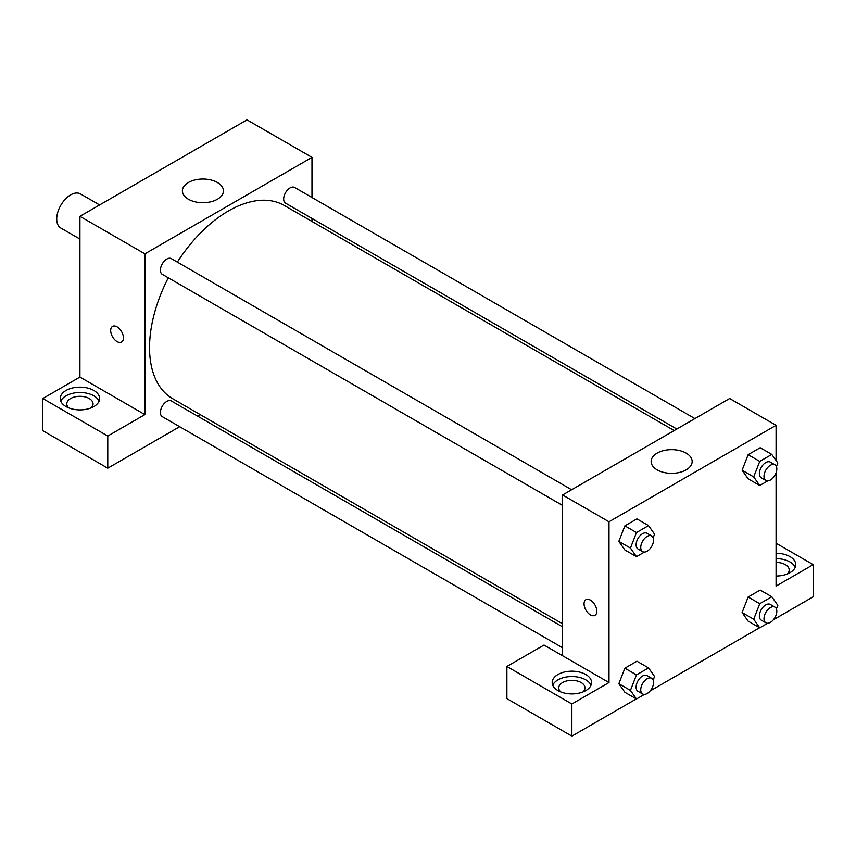 <?xml version="1.0" encoding="UTF-8"?>
<svg xmlns="http://www.w3.org/2000/svg" width="856" height="856" viewBox="0 0 856 856"><rect width="100%" height="100%" fill="white"/><g stroke="black" fill="none" stroke-linecap="round" stroke-linejoin="round"><path stroke-width="1.28" d="M99.617 204.959L80.485 193.916A19.688 11.363 120 0 0 65.313 199.191A19.688 11.363 120 0 0 56.721 219.008A19.688 11.363 120 0 0 60.797 228.017L79.929 239.059M42.8 398.532L107.77 436.036L144.899 414.604L79.929 377.089L42.8 398.532L42.8 430.686L107.77 468.189L179.653 426.695M79.929 377.089L79.929 216.322L246.999 119.861L311.98 157.376L311.98 197.501M311.98 218.419L311.98 221.458M571.648 489.76L171.339 258.64A9.052 5.232 120 0 0 162.276 263.873A9.052 5.232 120 0 0 162.276 274.327L562.585 505.447M107.77 436.036L107.77 468.189M197.768 416.23L200.4 414.711M144.899 414.604L144.899 253.836L311.98 157.376M694.912 418.595L294.603 187.475A9.052 5.232 120 0 0 287.616 189.904A9.052 5.232 120 0 0 283.668 199.009A9.052 5.232 120 0 0 285.54 203.161L676.796 429.049M562.585 626.86L171.339 400.972A9.052 5.232 120 0 0 164.352 403.401A9.052 5.232 120 0 0 160.404 412.517A9.052 5.232 120 0 0 162.276 416.658L562.585 647.778M168.311 277.804A111.58 64.414 120 0 0 149.543 347.622A111.58 64.414 120 0 0 172.655 398.693L562.585 623.821M674.164 430.568L284.224 205.44A111.58 64.414 120 0 0 177.363 262.118M112.543 326.404A9.02 5.211 -120 0 0 111.162 333.637A9.02 5.211 -120 0 0 117.058 341.587A9.02 5.211 60 0 1 111.162 333.637A9.02 5.211 60 0 1 112.543 326.404A9.02 5.211 60 0 1 121.563 331.614A9.02 5.211 60 0 1 121.563 342.036A9.02 5.211 60 0 1 117.058 341.587A9.02 5.211 -120 0 0 121.573 342.036M144.899 253.836L79.929 216.322M217.413 182.499A20.512 11.845 180 0 1 223.427 190.867A20.512 11.845 180 0 1 202.915 202.712A20.512 11.845 180 0 1 182.403 190.867A20.512 11.845 180 0 1 195.061 179.931A20.512 11.845 180 0 1 217.413 182.499M66.008 390.486A19.688 11.363 180 0 1 87.462 388.025A19.688 11.363 180 0 1 99.617 398.532A19.688 11.363 180 0 1 79.929 409.896A19.688 11.363 180 0 1 60.241 398.532A19.688 11.363 180 0 1 66.008 390.486M99.061 401.207A19.688 11.363 0 0 0 85.247 392.936A19.688 11.363 0 0 0 66.008 395.846A19.688 11.363 0 0 0 60.797 401.207M68.801 407.905A13.129 7.576 180 0 1 66.8 403.882A13.129 7.576 180 0 1 74.9 396.884A13.129 7.576 180 0 1 89.206 398.532A13.129 7.576 180 0 1 93.058 403.882A13.129 7.576 180 0 1 91.057 407.905M562.585 655.75L544.02 645.039L506.891 666.471L571.872 703.985L609.001 682.542L562.585 655.75L562.585 494.982L729.665 398.522L776.071 425.314L776.071 460.507M506.891 666.471L506.891 698.624L571.872 736.139L636.34 698.913M650.143 690.952L759.604 627.748M773.407 619.787L813.2 596.803L813.2 564.65L776.071 586.093L776.071 472.822M776.071 562.435A13.129 7.576 180 0 1 785.359 564.65A13.129 7.576 180 0 1 789.2 570.01A13.129 7.576 180 0 1 787.199 574.034M795.203 567.335A19.688 11.363 0 0 0 776.071 558.647M776.071 553.286A19.688 11.363 180 0 1 795.759 564.65A19.688 11.363 180 0 1 776.071 576.024M560.744 691.926A13.129 7.576 180 0 1 558.743 687.903A13.129 7.576 180 0 1 571.872 680.327A13.129 7.576 180 0 1 585.001 687.903A13.129 7.576 180 0 1 583 691.926M591.004 685.228A19.688 11.363 0 0 0 577.19 676.957A19.688 11.363 0 0 0 557.952 679.867A19.688 11.363 0 0 0 552.73 685.228M557.952 674.507A19.688 11.363 180 0 1 579.405 672.046A19.688 11.363 180 0 1 591.56 682.542A19.688 11.363 180 0 1 571.872 693.916A19.688 11.363 180 0 1 552.184 682.542A19.688 11.363 180 0 1 557.952 674.507M571.872 703.985L571.872 736.139M776.071 543.218L813.2 564.65M759.743 603.715L748.133 597.017L760.192 590.052L748.133 597.017L742.109 612.554L748.133 621.135L742.109 612.554L753.708 619.252L759.743 603.715L771.802 596.75L777.826 605.331L776.424 608.948M767.693 480.901L759.743 485.502L748.133 478.804L742.098 470.244M759.743 485.502L753.708 476.92L759.743 461.384L748.133 454.686L760.192 447.72L748.133 454.686L742.109 470.222L748.133 478.804M644.429 552.067L636.479 556.668L624.869 549.969L618.835 541.409M636.479 556.668L630.444 548.086L636.479 532.55L624.869 525.851L636.928 518.886L624.869 525.851L618.845 541.388L624.869 549.969M636.479 674.881L624.869 668.183L636.928 661.217L624.869 668.183L618.845 683.719L624.869 692.301L618.845 683.719L630.444 690.418L636.479 674.881L648.538 667.915L654.562 676.497L653.16 680.113M609.001 682.542L609.001 521.775L776.071 425.314M686.159 453.124A20.512 11.845 180 0 1 692.162 461.491A20.512 11.845 180 0 1 671.65 473.336A20.512 11.845 180 0 1 651.138 461.491A20.512 11.845 180 0 1 663.807 450.556A20.512 11.845 180 0 1 686.159 453.124M609.001 521.775L562.585 494.982M585.921 599.703A9.02 5.211 -120 0 0 584.541 606.936A9.02 5.211 -120 0 0 590.437 614.886A9.02 5.211 60 0 1 584.541 606.936A9.02 5.211 60 0 1 585.921 599.703A9.02 5.211 60 0 1 594.941 604.914A9.02 5.211 60 0 1 594.941 615.336A9.02 5.211 60 0 1 590.437 614.886A9.02 5.211 -120 0 0 594.952 615.336M636.479 532.55L648.538 525.584L654.562 534.165L653.16 537.782M651.673 535.963L647.029 533.277A9.052 5.232 120 0 0 640.053 535.706A9.052 5.232 120 0 0 636.104 544.823A9.052 5.232 120 0 0 637.977 548.963L642.621 551.649A9.052 5.232 120 0 0 651.673 546.417A9.052 5.232 120 0 0 651.673 535.963A9.052 5.232 120 0 0 644.696 538.392A9.052 5.232 120 0 0 640.737 547.498A9.052 5.232 120 0 0 642.621 551.649M630.444 548.086L618.845 541.388M648.538 525.584L636.928 518.886M759.743 461.384L771.802 454.418L777.826 463L776.424 466.616M774.937 464.797L770.293 462.112A9.052 5.232 120 0 0 763.317 464.541A9.052 5.232 120 0 0 759.368 473.657A9.052 5.232 120 0 0 761.241 477.798L765.885 480.484A9.052 5.232 120 0 0 774.937 475.251A9.052 5.232 120 0 0 774.937 464.797A9.052 5.232 120 0 0 767.96 467.226A9.052 5.232 120 0 0 764.001 476.332A9.052 5.232 120 0 0 765.885 480.484M753.708 476.92L742.109 470.222M771.802 454.418L760.192 447.72M644.429 694.409L636.479 698.999L630.444 690.418M651.673 678.294L647.029 675.619A9.052 5.232 120 0 0 640.053 678.038A9.052 5.232 120 0 0 636.104 687.154A9.052 5.232 120 0 0 637.977 691.306L642.621 693.981A9.052 5.232 120 0 0 651.673 688.748A9.052 5.232 120 0 0 651.673 678.294A9.052 5.232 120 0 0 644.696 680.723A9.052 5.232 120 0 0 640.737 689.84A9.052 5.232 120 0 0 642.621 693.981M636.479 698.999L624.869 692.301M648.538 667.915L636.928 661.217M767.693 623.232L759.743 627.833L753.708 619.252M774.937 607.129L770.293 604.454A9.052 5.232 120 0 0 763.317 606.872A9.052 5.232 120 0 0 759.368 615.988A9.052 5.232 120 0 0 761.241 620.14L765.885 622.815A9.052 5.232 120 0 0 774.937 617.583A9.052 5.232 120 0 0 774.937 607.129A9.052 5.232 120 0 0 767.96 609.558A9.052 5.232 120 0 0 764.001 618.674A9.052 5.232 120 0 0 765.885 622.815M759.743 627.833L748.133 621.135M771.802 596.75L760.192 590.052"/></g></svg>
